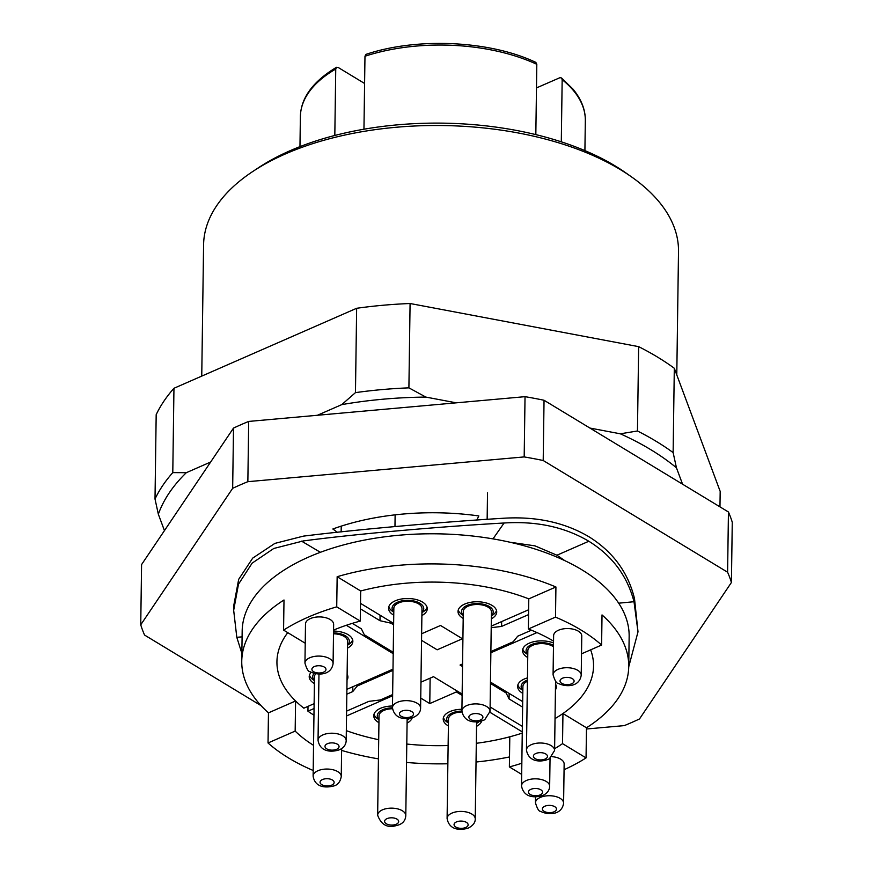 <?xml version="1.0" encoding="UTF-8"?>
<svg xmlns="http://www.w3.org/2000/svg" width="873" height="873" viewBox="0 0 873 873"><rect width="100%" height="100%" fill="white"/><g stroke="black" fill="none" stroke-linecap="round" stroke-linejoin="round"><path stroke-width="1.31" d="M578.33 631.168A14.077 7.268 -179.2 0 0 562.823 628.953A14.077 7.268 -179.2 0 0 553.624 635.631L553.078 674.785A14.077 7.268 0.8 0 1 562.277 668.118A14.077 7.268 0.8 0 1 577.784 670.333A14.077 7.268 0.8 0 1 581.222 675.178L581.767 636.024A14.077 7.268 -179.2 0 0 578.33 631.168M563.598 803.193C561.775 815.491 547.786 815.131 540.562 811.344C538.925 811.519 537.222 808.671 535.455 802.8A14.077 7.268 0.8 0 1 544.654 796.132A14.077 7.268 0.8 0 1 560.15 798.348A14.077 7.268 0.8 0 1 563.598 803.193L564.144 764.039A14.077 7.268 -179.2 0 0 560.706 759.183A14.077 7.268 -179.2 0 0 552.052 756.662M330.19 619.524A14.077 7.268 -179.2 0 0 314.695 617.309A14.077 7.268 -179.2 0 0 305.495 623.988L304.95 663.142A14.077 7.268 0.8 0 1 314.149 656.474A14.077 7.268 0.8 0 1 329.645 658.689A14.077 7.268 0.8 0 1 333.093 663.535L333.639 624.381A14.077 7.268 -179.2 0 0 330.19 619.524M564.067 769.724A193.5 99.959 -179.2 0 0 586.056 757.906L562.528 743.643L562.954 713.525A158.319 81.778 -179.2 0 0 593.542 666.099A158.319 81.778 -179.2 0 0 590.628 649.85A158.319 81.778 0.8 0 1 593.542 666.099A158.319 81.778 0.8 0 1 555.042 718.577M562.528 743.643A158.319 81.778 0.8 0 1 554.617 748.696M521.836 763.22A158.319 81.778 0.8 0 1 509.374 766.92L509.799 736.801A158.319 81.778 -179.2 0 1 476.298 743.294A158.319 81.778 0.8 0 0 522.25 733.102M346.33 730.646A158.319 81.778 -179.2 0 0 378.707 739.704A158.319 81.778 0.8 0 1 346.33 730.646M406.796 744.047A158.319 81.778 -179.2 0 0 448.122 745.531A158.319 81.778 0.8 0 1 406.796 744.047M581.527 653.833L601.606 645.038A193.5 99.959 -179.2 0 0 580.992 630.011A193.5 99.959 -179.2 0 0 555.501 617.113L555.926 586.983A193.5 99.959 -179.2 0 0 337.153 576.715L336.727 606.844A193.5 99.959 -179.2 0 0 283.572 630.11L283.998 599.991A193.5 99.959 -179.2 0 0 241.756 661.188A193.5 99.959 -179.2 0 0 268.458 712.859L268.033 742.978A193.5 99.959 -179.2 0 0 288.647 758.004A193.5 99.959 -179.2 0 0 313.189 770.51M586.056 757.906L586.481 727.787A193.5 99.959 -179.2 0 0 628.724 666.59L629.149 636.472A193.5 99.959 -179.2 0 0 581.833 569.763A193.5 99.959 -179.2 0 0 368.657 539.307A193.5 99.959 -179.2 0 0 242.17 631.059L241.756 661.188M490.888 651.553L513.204 641.775L517.722 636.188L531.406 630.197M528.569 614.603L501.582 626.421L491.215 627.687M421.637 633.754L440.527 625.483L462.908 639.047M393.614 624.795L390.897 623.158L379.995 620.714L360.429 608.852M352.321 623.355L361.389 628.855L364.325 634.791L393.232 652.306M392.981 670.366L357.275 685.992L352.757 691.58L346.832 694.177M314.051 708.527L307.94 711.2A158.319 81.778 0.8 0 0 313.964 715.216M346.603 711.113L368.897 701.357L380.322 699.96L392.643 694.57M420.961 682.162L433.477 676.684L462.144 694.057M490.113 706.977L522.349 726.369M522.611 707.119L509.079 698.924L506.154 692.987L490.44 683.461M462.526 666.546L460.049 665.051L462.559 663.949M628.724 666.59A193.5 99.959 -179.2 0 0 602.021 614.919L601.606 645.038M586.481 727.787L562.954 713.525M555.926 586.983L528.787 598.867A158.319 81.778 -179.2 0 0 360.68 590.977L337.153 576.715M341.616 750.409A193.5 99.959 -179.2 0 0 378.435 758.866M406.534 762.445A193.5 99.959 -179.2 0 0 447.86 763.766M476.036 762.02A193.5 99.959 -179.2 0 0 509.516 756.946M314.116 703.682L303.859 708.178A158.319 81.778 0.8 0 1 276.937 661.679A158.319 81.778 0.8 0 1 287.763 632.652A158.319 81.778 -179.2 0 0 276.937 661.679A158.319 81.778 -179.2 0 0 295.587 700.975L268.458 712.859M509.155 693.413L509.079 698.924M501.648 621.576L501.582 626.421M506.176 691.612L506.154 692.987M308.005 706.366L307.94 711.2M313.538 745.335A158.319 81.778 0.8 0 1 295.161 731.094L295.587 700.975M333.551 630.11A158.319 81.778 0.8 0 1 360.254 621.096L360.68 590.977A158.319 81.778 0.8 0 1 528.787 598.867L528.372 628.986A158.319 81.778 0.8 0 1 553.547 641.131M357.286 684.781L357.275 685.992M380.071 615.214L379.995 620.714M390.918 621.783L390.897 623.158M352.823 686.735L352.757 691.58M360.254 621.096L336.727 606.844M283.572 630.11L305.223 643.226M295.161 731.094L268.033 742.978M509.374 766.92L521.672 774.373M555.501 617.113L528.372 628.986M347.028 680.089A19.348 9.996 -179.2 0 0 347.912 677.175A19.348 9.996 -179.2 0 0 347.116 674.251M421.888 615.552A19.348 9.996 -179.2 0 0 427.268 608.765A19.348 9.996 -179.2 0 0 416.017 599.5A19.348 9.996 -179.2 0 0 395.24 600.82A19.348 9.996 -179.2 0 0 388.572 608.23A19.348 9.996 -179.2 0 0 393.745 615.159M553.526 642.986A19.348 9.996 -179.2 0 0 529.234 643.183A19.348 9.996 -179.2 0 0 522.556 650.592A19.348 9.996 -179.2 0 0 527.739 657.522M555.435 689.866A19.348 9.996 -179.2 0 0 556.319 686.964A19.348 9.996 -179.2 0 0 555.523 684.028M527.456 677.895A19.348 9.996 -179.2 0 0 524.302 679.008A19.348 9.996 -179.2 0 0 517.624 686.418A19.348 9.996 -179.2 0 0 522.807 693.358M476.538 726.336A19.348 9.996 -179.2 0 0 481.667 721.043M461.926 709.28A19.348 9.996 -179.2 0 0 449.879 711.593A19.348 9.996 -179.2 0 0 443.211 719.003A19.348 9.996 -179.2 0 0 448.395 725.932M407.091 723.073A19.348 9.996 -179.2 0 0 412.22 717.781M392.479 706.017A19.348 9.996 -179.2 0 0 380.432 708.33A19.348 9.996 -179.2 0 0 373.764 715.74A19.348 9.996 -179.2 0 0 378.947 722.68M347.476 648.137A19.348 9.996 -179.2 0 0 352.856 641.349A19.348 9.996 -179.2 0 0 333.541 631.081M491.346 618.815A19.348 9.996 -179.2 0 0 496.715 612.028A19.348 9.996 -179.2 0 0 485.464 602.763A19.348 9.996 -179.2 0 0 464.687 604.083A19.348 9.996 -179.2 0 0 458.019 611.493A19.348 9.996 -179.2 0 0 463.203 618.422M334.817 135.468L335.745 69.032A142.485 73.605 -179.2 0 0 300.377 116.676L299.963 146.642M462.537 665.171L462.548 663.96M490.462 682.086L522.687 701.619M536.971 632.576L490.866 652.764M522.272 731.869L489.982 712.313M462.123 695.432L456.35 691.929L429.778 703.573L420.742 698.094M392.621 695.781L346.526 715.958M311.214 672.308A19.348 9.996 -179.2 0 0 309.217 676.64A19.348 9.996 -179.2 0 0 314.4 683.57M346.897 689.332L392.992 669.155M393.21 653.681L346.341 625.286M487.145 519.424L487.516 492.787M394.967 526.463L395.131 514.841M364.598 83.481L338.113 67.428L336.52 67.276L335.745 69.032M561.492 77.937L573.048 89.177C581.385 99.326 585.477 109.823 585.325 120.66A142.485 73.605 -179.2 0 0 562.168 79.661L561.546 77.981L560.019 77.653L536.48 87.911M562.168 79.661L561.295 141.83M535.826 134.617L536.808 64.296A142.485 73.605 -179.2 0 0 364.979 56.232L363.954 129.215M360.505 603.352L393.636 623.42M421.55 640.335L437.177 649.807L462.919 638.534M491.237 626.137L528.634 609.758M364.979 56.232L365.973 54.377C417.065 37.113 490.113 40.562 535.836 62.387L536.808 64.296M456.35 691.929L456.372 690.554M429.778 703.573L430.127 678.157M586.46 728.999L624.304 725.616A299.057 154.477 -179.2 0 0 639.494 718.959L731.421 582.477A299.057 154.477 -179.2 0 0 727.602 572.23L543.202 460.508A299.057 154.477 -179.2 0 0 524.182 456.917L247.856 481.678L248.696 421.43A299.057 154.477 -179.2 0 0 240.992 424.693A299.057 154.477 -179.2 0 0 233.506 428.086L141.579 564.569L140.739 624.806A299.057 154.477 -179.2 0 0 144.558 635.053L261.071 705.646M247.856 481.678A299.057 154.477 -179.2 0 0 240.151 484.93A299.057 154.477 -179.2 0 0 232.665 488.323L140.739 624.806M341.223 526.146L341.147 531.908M476.767 520.155L478.819 515.932A175.91 90.868 -179.2 0 0 332.842 529.005L337.436 532.323M731.421 582.477L732.261 522.229A299.057 154.477 -179.2 0 0 728.442 511.993L544.043 400.26A299.057 154.477 -179.2 0 0 525.033 396.669L248.696 421.43M544.043 400.26L543.202 460.508M728.442 511.993L727.602 572.23M525.033 396.669L524.182 456.917M233.506 428.086L232.665 488.323M252.69 171.555L258.353 167.802A230.45 119.034 0.8 0 1 615.203 165.957A230.45 119.034 0.8 0 1 625.897 172.941L631.463 176.848A237.478 122.667 -179.2 0 0 620.43 169.657A237.478 122.667 -179.2 0 0 252.69 171.555A237.478 122.667 -179.2 0 0 203.584 244.877L201.75 376.11M719.963 506.853L720.181 491.39L674.305 368.253A290.251 149.927 -179.2 0 0 657.434 357.024A290.251 149.927 -179.2 0 0 638.643 346.646L410.081 303.509L408.902 387.852A290.251 149.927 0.8 0 0 355.464 392.632L356.642 308.289L173.956 388.278L172.789 472.62A290.251 149.927 0.8 0 0 155.012 499.018L156.18 414.675A290.251 149.927 -179.2 0 1 173.956 388.278M638.643 346.646L637.465 430.989A290.251 149.927 0.8 0 1 656.256 441.378A290.251 149.927 0.8 0 1 673.127 452.596L674.305 368.253M456.273 402.835L425.86 397.084A283.223 146.293 -179.2 0 0 341.758 404.625L317.445 415.264M210.633 462.035L186.32 472.686A283.223 146.293 -179.2 0 0 158.34 514.219L164.451 530.609M682.566 484.188L676.455 467.808A283.223 146.293 -179.2 0 0 620.343 433.805L589.919 428.054M410.081 303.509A290.251 149.927 -179.2 0 0 356.642 308.289M355.464 392.632L341.758 404.625M425.86 397.084L408.902 387.852M186.32 472.686L172.789 472.62M155.012 499.018L158.34 514.219M637.465 430.989L620.343 433.805M676.455 467.808L673.127 452.596M676.782 374.899L678.507 251.511A237.478 122.667 -179.2 0 0 631.463 176.848M392.457 707.839A15.834 8.173 -179.2 0 0 386.783 708.45A15.834 8.173 -179.2 0 0 378.991 719.559M378.98 719.767L377.638 718.817A19.348 9.996 0.8 0 1 374.004 714.245M377.649 815.218C381.152 824.69 387.274 828.171 396.015 825.662C402.169 824.418 405.432 821.067 405.792 815.611A14.077 7.268 0.8 0 0 386.095 808.693A14.077 7.268 0.8 0 0 377.649 815.218L379.035 715.816A14.077 7.268 0.8 0 1 387.481 709.291A14.077 7.268 0.8 0 1 392.501 708.745M407.134 719.952A15.834 8.173 -179.2 0 0 408.28 718.512M409.71 718.348A19.348 9.996 0.8 0 1 408.499 719.243L407.124 720.16M314.149 673.378A15.834 8.173 -179.2 0 0 314.444 680.46M314.444 680.656L313.091 679.707A19.348 9.996 0.8 0 1 309.457 675.135M313.112 776.119C315 787.73 325.891 787.893 333.137 786.115C337.545 785.285 340.252 782.088 341.256 776.512A14.077 7.268 0.8 0 0 333.977 770.019A14.077 7.268 0.8 0 0 319.583 770.117A14.077 7.268 0.8 0 0 313.112 776.119L314.498 676.717A14.077 7.268 0.8 0 1 315.786 673.738M347.716 675.669A19.348 9.996 0.8 0 1 347.072 677.077M333.508 633.809A14.077 7.268 0.8 0 1 347.574 641.273L346.188 740.686A14.077 7.268 0.8 0 0 338.102 733.964A14.077 7.268 0.8 0 0 323.065 734.826A14.077 7.268 0.8 0 0 318.045 740.293C320.129 752.482 332.056 752.275 339.379 749.798C343.678 747.866 345.948 744.822 346.188 740.686M347.519 645.027A15.834 8.173 -179.2 0 0 333.519 632.903M352.648 639.844A19.348 9.996 0.8 0 1 348.894 644.318L347.519 645.223M421.932 612.442A15.834 8.173 -179.2 0 0 417.261 601.988A15.834 8.173 -179.2 0 0 396.648 602.632A15.834 8.173 -179.2 0 0 393.788 612.049M393.788 612.246L392.446 611.296A19.348 9.996 0.8 0 1 388.812 606.724M392.457 707.708L393.843 608.306A14.077 7.268 0.8 0 1 397.902 603.287A14.077 7.268 0.8 0 1 413.311 601.835A14.077 7.268 0.8 0 1 421.986 608.699L420.6 708.101A14.077 7.268 0.8 0 0 411.925 701.248A14.077 7.268 0.8 0 0 396.517 702.689A14.077 7.268 0.8 0 0 392.457 707.708C394.672 720.312 407.418 719.843 414.751 716.766C418.647 714.496 420.59 711.604 420.6 708.101M427.061 607.259A19.348 9.996 0.8 0 1 423.307 611.733L421.932 612.639M491.39 615.705A15.834 8.173 -179.2 0 0 486.359 605.12A15.834 8.173 -179.2 0 0 465.516 606.211A15.834 8.173 -179.2 0 0 463.247 615.312M463.236 615.509L461.893 614.559A19.348 9.996 0.8 0 1 458.26 609.987M461.904 710.971L463.29 611.558A14.077 7.268 0.8 0 1 466.826 606.833A14.077 7.268 0.8 0 1 482.398 605.022A14.077 7.268 0.8 0 1 491.434 611.951L490.048 711.364A14.077 7.268 0.8 0 0 481.012 704.424A14.077 7.268 0.8 0 0 465.44 706.235A14.077 7.268 0.8 0 0 461.904 710.971C464.207 723.815 477.455 723.193 484.744 719.734L490.048 711.364M496.519 610.522A19.348 9.996 0.8 0 1 492.754 614.996L491.379 615.902M553.493 645.409A15.834 8.173 -179.2 0 0 529.955 645.376A15.834 8.173 -179.2 0 0 527.783 654.412M527.783 654.608L526.43 653.67A19.348 9.996 0.8 0 1 522.807 649.086M526.452 750.071C528.754 762.958 542.1 762.315 549.39 758.779L554.595 750.464A14.077 7.268 0.8 0 0 545.494 743.523A14.077 7.268 0.8 0 0 529.889 745.389A14.077 7.268 0.8 0 0 526.452 750.071L527.838 650.669A14.077 7.268 0.8 0 1 531.286 645.987A14.077 7.268 0.8 0 1 553.471 646.838M527.423 680.067A15.834 8.173 -179.2 0 0 525.448 680.962A15.834 8.173 -179.2 0 0 522.851 690.237M522.851 690.445L521.497 689.495A19.348 9.996 0.8 0 1 517.864 684.923M521.519 785.896C523.767 798.609 536.72 798.075 544.043 794.834C547.622 792.815 549.499 789.967 549.663 786.289A14.077 7.268 0.8 0 0 540.824 779.403A14.077 7.268 0.8 0 0 525.35 781.008A14.077 7.268 0.8 0 0 521.519 785.896L522.905 686.494A14.077 7.268 0.8 0 1 526.735 681.606A14.077 7.268 0.8 0 1 527.412 681.267M556.123 685.458A19.348 9.996 0.8 0 1 555.479 686.855M461.904 711.091A15.834 8.173 -179.2 0 0 452.105 713.023A15.834 8.173 -179.2 0 0 448.438 722.822M448.438 723.019L447.085 722.08A19.348 9.996 0.8 0 1 443.451 717.497M447.096 818.481C449.224 830.78 461.337 830.507 468.67 827.888C473.199 825.411 475.381 822.399 475.239 818.874A14.077 7.268 0.8 0 0 467.011 812.13A14.077 7.268 0.8 0 0 451.876 813.123A14.077 7.268 0.8 0 0 447.096 818.481L448.493 719.079A14.077 7.268 0.8 0 1 453.262 713.721A14.077 7.268 0.8 0 1 461.948 712.008M476.582 723.215A15.834 8.173 -179.2 0 0 477.727 721.775M479.157 721.611A19.348 9.996 0.8 0 1 477.946 722.506L476.582 723.411M564.766 560.63L556.941 555.217L534.953 545.854L509.985 542.231M628.713 666.907L637.999 631.845L634.005 601.715C627.349 576.005 612.3 555.85 588.828 541.249C564.7 527.008 536.459 520.93 504.092 523.003C439.446 526.605 354.165 534.134 303.291 540.944L273.784 548.473L252.144 563.14L238.482 584.223L233.669 610.303L236.801 637.301L241.865 653.353M233.669 610.303L233.735 605.666L238.678 579.345L252.712 558.109L274.897 543.388L303.357 536.142C353.565 529.835 437.722 522.294 501.975 518.344C535.225 516.041 564.198 522.174 588.893 536.731C612.89 551.681 628.102 572.317 634.507 598.649L638.01 631.845M324.243 667.037A7.039 3.634 -179.2 0 0 314.324 666.568A7.039 3.634 -179.2 0 0 313.614 671.686A7.039 3.634 -179.2 0 0 323.545 672.155A7.039 3.634 -179.2 0 0 324.243 667.037M572.382 678.681A7.039 3.634 -179.2 0 0 562.463 678.223A7.039 3.634 -179.2 0 0 561.754 683.341A7.039 3.634 -179.2 0 0 571.673 683.799A7.039 3.634 -179.2 0 0 572.382 678.681M554.759 806.696A7.039 3.634 -179.2 0 0 544.828 806.226A7.039 3.634 -179.2 0 0 544.13 811.344A7.039 3.634 -179.2 0 0 554.049 811.814A7.039 3.634 -179.2 0 0 554.759 806.696M388.823 818.077A7.039 3.634 -179.2 0 0 385.189 822.835A7.039 3.634 -179.2 0 0 394.454 824.799A7.039 3.634 -179.2 0 0 398.088 820.053A7.039 3.634 -179.2 0 0 388.823 818.077M323.294 779.24A7.039 3.634 -179.2 0 0 321.177 784.238A7.039 3.634 -179.2 0 0 330.9 785.438A7.039 3.634 -179.2 0 0 333.017 780.44A7.039 3.634 -179.2 0 0 323.294 779.24M327.506 743.676A7.039 3.634 -179.2 0 0 326.644 748.794A7.039 3.634 -179.2 0 0 336.552 749.34A7.039 3.634 -179.2 0 0 337.415 744.233A7.039 3.634 -179.2 0 0 327.506 743.676M401.438 711.32A7.039 3.634 -179.2 0 0 401.504 716.46A7.039 3.634 -179.2 0 0 411.456 716.537A7.039 3.634 -179.2 0 0 411.39 711.397A7.039 3.634 -179.2 0 0 401.438 711.32M470.623 714.725A7.039 3.634 -179.2 0 0 471.234 719.865A7.039 3.634 -179.2 0 0 481.165 719.647A7.039 3.634 -179.2 0 0 480.554 714.518A7.039 3.634 -179.2 0 0 470.623 714.725M535.127 753.857A7.039 3.634 -179.2 0 0 535.826 758.986A7.039 3.634 -179.2 0 0 545.745 758.735A7.039 3.634 -179.2 0 0 545.047 753.595A7.039 3.634 -179.2 0 0 535.127 753.857M530.38 789.574A7.039 3.634 -179.2 0 0 530.675 794.714A7.039 3.634 -179.2 0 0 540.627 794.67A7.039 3.634 -179.2 0 0 540.332 789.519A7.039 3.634 -179.2 0 0 530.38 789.574M456.437 821.93A7.039 3.634 -179.2 0 0 455.804 827.047A7.039 3.634 -179.2 0 0 465.735 827.484A7.039 3.634 -179.2 0 0 466.368 822.355A7.039 3.634 -179.2 0 0 456.437 821.93M242.094 636.864L236.801 637.301M320.391 552.293L301.567 541.151M492.994 538.881L504.092 523.003M556.941 555.217L588.828 541.249M618.673 603.188L634.005 601.715M304.95 663.142C306.718 669.013 308.42 671.861 310.057 671.686C317.281 675.473 331.271 675.833 333.093 663.535M553.078 674.785C554.846 680.667 556.559 683.515 558.196 683.33C565.42 687.116 579.41 687.488 581.222 675.178M535.455 802.8L535.542 796.765M336.52 67.276C312.872 81.484 300.825 97.962 300.377 116.676M584.91 150.614L585.325 120.66M405.792 815.611L407.145 718.566M341.256 776.512L341.638 748.587M318.045 740.293L318.972 674.011M554.595 750.464L555.555 681.18M549.663 786.289L550.045 758.364M475.239 818.874L476.603 721.829"/></g></svg>

